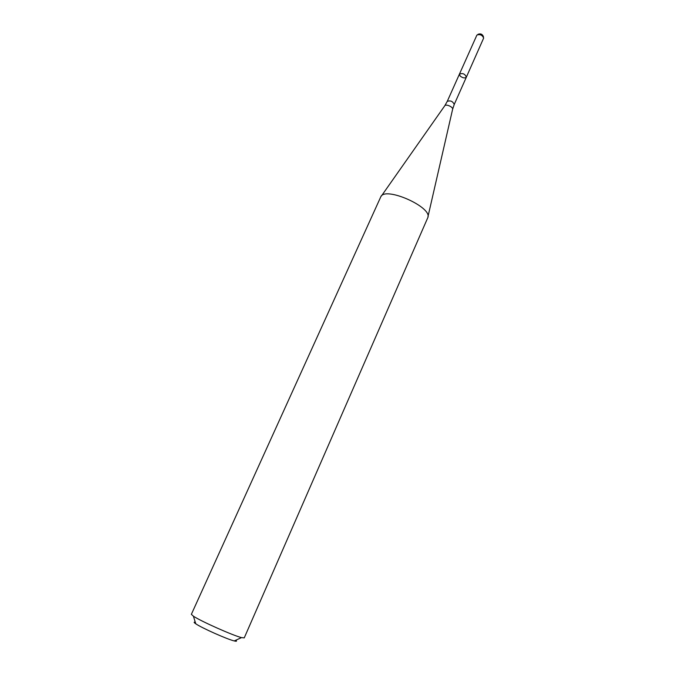 <?xml version="1.0" encoding="UTF-8"?>
<svg xmlns="http://www.w3.org/2000/svg" width="675" height="675" viewBox="0 0 675 675"><rect width="100%" height="100%" fill="white"/><g stroke="black" fill="none" stroke-linecap="round" stroke-linejoin="round"><path stroke-width="1.01" d="M459.439 74.09C462.738 72.883 465.041 73.904 466.349 77.169C464.889 78.435 462.831 78.064 460.164 76.064L459.439 74.09C462.738 72.883 465.041 73.904 466.349 77.169L483.654 38.078C482.304 35.049 480.06 34.045 476.904 35.066L447.255 101.368C450.52 100.28 452.849 101.317 454.224 104.473L466.349 77.169M380.666 197.083L380.7 197.016C384.455 185.65 433.612 207.537 427.68 217.932L244.249 637.875L241.507 637.605C232.867 635.487 200.753 621.186 193.396 616.182L191.363 614.334L380.666 197.083M195.278 622.173C193.598 621.903 193.767 622.443 195.792 623.81C201.715 627.936 227.205 639.284 234.242 640.929C236.604 641.52 237.128 641.284 235.794 640.212M477.681 34.594L478.313 34.197C480.667 33.429 482.355 34.18 483.359 36.45L483.494 37.184M381.367 196.062L444.682 105.891C445.66 103.553 453.667 107.122 452.587 109.409L427.942 216.802M447.255 101.368L444.825 105.688M454.224 104.473L452.647 109.173M234.242 640.929L241.507 637.605M195.792 623.81L193.396 616.182"/></g></svg>
